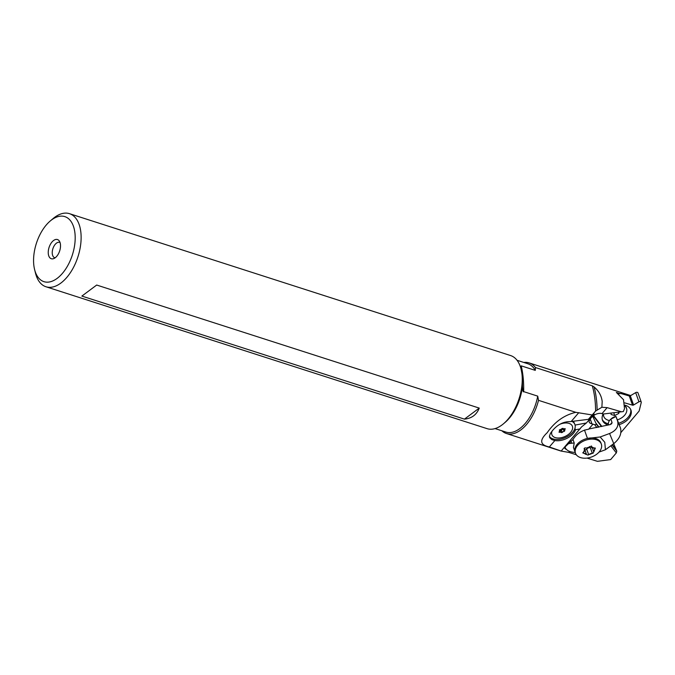 <?xml version="1.0" encoding="UTF-8"?>
<svg xmlns="http://www.w3.org/2000/svg" width="675" height="675" viewBox="0 0 675 675"><rect width="100%" height="100%" fill="white"/><g stroke="black" fill="none" stroke-linecap="round" stroke-linejoin="round"><path stroke-width="1.01" d="M587.005 458.08L597.417 461.329L610.673 459.574L616.317 452.925L616.79 451.136L613.676 443.694M576.281 454.731L568.772 452.385L569.607 451.406M616.317 452.925L610.841 445.778M596.886 427.553L594.726 424.735L590.262 423.309L589.283 422.407L589.081 421.192L590.676 418.399C593.629 414.83 597.063 413.151 600.969 413.362L603.307 414.02L623.346 411.556L624.518 408.662L623.531 399.828M501.854 430.768A37.083 20.52 -72.2 0 0 506.436 433.51A37.083 20.52 -72.2 0 0 538.515 400.334L575.817 412.332C564.308 414.99 554.757 421.799 547.155 432.751C539.232 440.243 539.958 444.977 549.34 446.968L561.187 451.043L581.648 426.836L586.406 422.98L594.135 413.969L591.486 415.716M520.552 367.242L521.218 365.85L535.283 370.373L535.418 367.529L592.304 385.83A88.113 48.76 107.8 0 1 595.131 401.279A88.113 48.76 107.8 0 1 595.603 411.05L588.381 419.335L570.232 421.63C563.465 421.538 557.508 424.575 552.361 430.751L550.454 433.367L549.433 436.058L549.653 437.653L551.745 439.585L554.858 440.539A14.31 8.547 -23.7 0 0 573.328 433.468A14.31 8.547 -23.7 0 0 575.522 429.756L574.914 428.38M595.603 411.05L601.881 407.253L602.193 401.482C601.476 395.761 598.784 390.918 594.11 386.969L592.304 385.83M601.999 413.64L607.146 407.641L601.881 407.253M566.452 449.516L564.832 448.47L565.397 446.572L572.704 439.771L574.433 437.417C578.053 432.802 582.77 430.085 588.6 429.266L592.928 424.212M568.772 452.385L560.917 451.035L506.436 433.51M580.179 428.895L575.522 429.756M575.083 425.081L586.406 422.98M55.139 257.808A8.058 4.463 107.8 0 1 54.683 257.707A8.058 4.463 107.8 0 1 52.329 251.218A8.058 4.463 107.8 0 1 56.497 243.127A8.058 4.463 107.8 0 1 59.619 242.35A8.058 4.463 107.8 0 1 60.05 242.544M53.561 240.511A10.074 5.577 107.8 0 1 59.265 240.933A10.074 5.577 107.8 0 1 55.198 257.766A10.074 5.577 107.8 0 1 53.57 258.652A10.074 5.577 107.8 0 1 48.237 252.484A10.074 5.577 107.8 0 1 53.561 240.511M33.75 264.499A34.163 18.9 -72.2 0 0 34.611 269.595A34.163 18.9 -72.2 0 0 59.029 276.843A34.163 18.9 -72.2 0 0 75.009 233.778A34.163 18.9 -72.2 0 0 50.245 220.987A34.163 18.9 -72.2 0 0 33.75 264.499M34.611 269.595L35.513 273.206A38.391 21.246 -72.2 0 0 45.976 286.765A38.391 21.246 -72.2 0 0 70.723 272.143A38.391 21.246 -72.2 0 0 80.924 232.959A38.391 21.246 -72.2 0 0 69.491 213.671A38.391 21.246 -72.2 0 0 53.089 218.582L50.245 220.987M69.491 213.671L510.612 355.565A38.391 21.246 107.8 0 1 521.083 369.124A38.391 21.246 107.8 0 1 522.045 374.853A38.391 21.246 107.8 0 1 503.508 423.757A38.391 21.246 107.8 0 1 487.105 428.659L45.976 286.765M96.694 285.044L81.869 296.08L464.425 419.133C471.698 418.424 476.643 414.745 479.25 408.097L96.694 285.044M521.083 369.124L522.366 376.051L522.433 386.176C522.779 390.682 523.192 392.496 523.657 391.618A88.113 48.76 -72.2 0 0 523.218 378.152A88.113 48.76 -72.2 0 0 521.218 365.85M517.05 360.281L527.816 363.749A35.876 19.853 107.8 0 1 535.283 370.373M538.515 400.334L537.722 396.141A35.876 19.853 107.8 0 1 505.845 432.051L495.07 428.583M537.722 396.141L523.657 391.618M503.508 423.757L505.204 422.322A35.876 19.853 -72.2 0 0 522.433 386.176L522.425 385.965M592.135 414.956L575.817 412.332M620.139 393.618L616.359 392.437L623.616 399.811M535.418 367.529A37.083 20.52 -72.2 0 0 529.149 362.905A37.083 20.52 -72.2 0 0 523.834 362.458M607.146 407.641L621.574 411.826M593.308 415.884L601.459 426.532M592.743 416.348L595.814 422.989L598.961 427.089M612.394 444.631L616.275 449.693M595.814 422.989L598.455 427.207M612.014 444.918L616.79 451.136M594.726 424.735L596.329 424.432M464.425 419.133L479.25 408.097M603.475 414.003A12.091 7.847 160.5 0 0 603.745 416.399A12.091 7.847 160.5 0 0 608.403 420.297A12.091 7.847 160.5 0 0 609.491 420.559M617.389 419.875A12.091 7.847 160.5 0 0 626.535 408.308A12.091 7.847 160.5 0 0 624.974 406.046M611.229 413.075L611.052 414.458L614.731 415.538L613.744 412.771M618.983 412.138L618.815 413.429L614.731 415.538M618.815 413.429L618.384 412.214M573.261 421.242A14.107 8.421 -23.7 0 1 574.02 422.466L574.796 424.238A14.107 8.421 156.3 0 0 571.953 421.402M549.416 436.388A14.107 8.421 156.3 0 0 553.947 439.155A14.107 8.421 156.3 0 0 569.371 435.291A14.107 8.421 156.3 0 0 574.796 424.238M552.116 431.038A11.095 6.623 156.3 0 0 555.896 437.771A11.095 6.623 156.3 0 0 570.586 432.422A11.095 6.623 156.3 0 0 568.375 423.217A11.095 6.623 156.3 0 0 560.09 424.17M561.895 428.566L563.043 428.355A1.443 0.861 156.3 0 0 563.077 428.448A1.443 0.861 156.3 0 0 563.583 428.811A1.443 0.861 156.3 0 0 564.604 428.709L565.279 428.819L565.068 429.292A1.443 0.861 156.3 0 0 564.595 430.363A1.443 0.861 156.3 0 0 564.848 430.633L564.165 431.435A1.443 0.861 156.3 0 0 562.385 432.422L561.229 432.641A1.443 0.861 156.3 0 0 561.203 432.548A1.443 0.861 156.3 0 0 560.689 432.186A1.443 0.861 156.3 0 0 559.668 432.287L558.993 432.169L559.204 431.696A1.443 0.861 156.3 0 0 559.685 430.633A1.443 0.861 156.3 0 0 559.423 430.355L560.115 429.553A1.443 0.861 156.3 0 0 561.895 428.566M559.685 430.633L559.373 429.924A1.443 0.861 -23.7 0 1 559.718 429.958A1.443 0.861 -23.7 0 1 560.225 430.329A1.443 0.861 -23.7 0 1 560.258 430.422L561.153 432.464M560.317 430.523L561.406 430.203A1.443 0.861 -23.7 0 1 563.186 429.216L563.929 428.853L564.595 430.363M588.836 428.988L609.922 424.642L611.626 423.79L612.073 422.609L610.841 419.141L615.988 416.509L617.583 420.981C618.924 426.431 616.258 430.608 609.576 433.51L600.151 436.978L587.461 438.421A13.702 8.902 160.5 0 0 575.092 452.09A13.702 8.902 160.5 0 0 575.193 452.36A13.702 8.902 -19.5 0 1 575.092 452.09A13.702 8.902 -19.5 0 1 584.82 439.197A13.702 8.902 -19.5 0 1 600.817 442.648A13.702 8.902 -19.5 0 1 600.919 442.918A13.702 8.902 -19.5 0 1 601.003 443.197M575.598 453.516A13.702 8.902 160.5 0 0 591.595 456.967A13.702 8.902 160.5 0 0 601.332 444.074A13.702 8.902 160.5 0 0 601.222 443.804A13.702 8.902 160.5 0 0 585.225 440.353A13.702 8.902 160.5 0 0 575.497 453.246A13.702 8.902 160.5 0 0 575.598 453.516M584.137 448.799L584.626 449.837A5.468 3.552 160.5 0 0 583.883 451.862L582.744 452.866L584.567 453.516A5.468 3.552 160.5 0 0 586.55 454.511L587.95 455.11L589.123 454.494A5.468 3.552 160.5 0 0 591.84 453.465L593.165 453.136L593.73 451.794A5.468 3.552 160.5 0 0 594.464 449.769L595.375 448.082L593.781 448.107A5.468 3.552 160.5 0 0 591.806 447.112L591.536 446.133M591.638 446.335L589.545 446.58L589.233 447.128A5.468 3.552 160.5 0 0 586.516 448.158L585.908 447.964C584.508 447.77 583.976 448.234 584.331 449.356L584.187 449.086M586.516 448.158A2.767 1.797 160.5 0 0 587.976 447.888A2.767 1.797 160.5 0 0 589.233 447.128M591.41 445.989L591.806 447.103A2.767 1.797 160.5 0 0 593.781 448.107M594.464 449.769A2.767 1.797 160.5 0 0 593.688 451.693A2.767 1.797 160.5 0 0 593.73 451.794M584.795 449.575A1.19 0.768 160.5 0 0 586.71 449.128A2.767 1.797 -19.5 0 1 588.33 447.955A2.767 1.797 -19.5 0 1 590.347 447.753A1.19 0.768 160.5 0 0 591.857 447.23M591.84 453.465A2.767 1.797 160.5 0 0 590.38 453.735A2.767 1.797 160.5 0 0 589.123 454.494M584.28 448.36A2.767 1.797 -19.5 0 1 584.499 448.74L586.55 454.52A2.767 1.797 160.5 0 0 584.567 453.516M583.883 451.862A2.767 1.797 160.5 0 0 584.66 449.938A2.767 1.797 160.5 0 0 584.626 449.837M572.94 439.383L574.214 442.96L573.446 447.466L575.497 453.246M600.151 436.978L604.783 442.294L605.416 449.761L613.752 443.644C619.642 438.809 621.877 433.595 620.477 428.001L615.988 416.5A6.05 3.923 -19.5 0 0 611.558 418.508L610.706 419.251A8.058 5.231 -19.5 0 1 610.841 419.141M599.02 452.107L605.416 449.761M608.622 424.913A8.058 5.231 -19.5 0 1 608.563 424.761A8.058 5.231 -19.5 0 1 608.394 424.027A8.058 5.231 -19.5 0 1 610.706 419.251M574.214 442.96L567.844 443.678M565.068 447.128L565.27 447.888C566.882 450.672 570.198 452.199 575.218 452.461M620.882 432.574L638.955 411.244A1.612 1.046 160.5 0 0 639.217 410.763L641.25 402.486A1.612 1.046 160.5 0 0 641.233 402.055A1.612 1.046 160.5 0 0 638.938 401.811L633.572 404.992A1.004 0.658 -19.5 0 1 632.526 405.16L624.738 402.874M593.595 415.665L601.847 426.448M617.988 393.567A1.612 1.046 -19.5 0 1 618.114 393.601L620.916 393.517L629.269 395.972A1.004 0.658 160.5 0 0 630.315 395.803L635.681 392.622A1.612 1.046 -19.5 0 1 637.976 392.867L641.233 402.055M624.999 405.169A15.112 9.813 -19.5 0 1 630.939 410.079A15.112 9.813 -19.5 0 1 628.644 418.652A15.112 9.813 -19.5 0 1 619.27 424.626M608.158 425.039A15.112 9.813 -19.5 0 1 602.454 420.196A15.112 9.813 -19.5 0 1 603.146 413.977M618.764 423.217A15.112 9.813 160.5 0 0 628.147 417.243A15.112 9.813 160.5 0 0 630.653 409.387M602.243 419.479A15.112 9.813 160.5 0 0 608.377 423.824M618.789 393.795L620.916 393.517M597.13 409.97A88.543 48.997 -72.2 0 0 596.666 401.498A88.543 48.997 -72.2 0 0 594.11 386.969M591.983 423.959L590.212 418.973M571.185 421.504L578.779 412.653M549.34 446.968L554.858 440.539M626.535 408.308L624.999 405.7A12.091 7.847 -19.5 0 1 626.349 407.784A12.091 7.847 -19.5 0 1 626.434 408.046M603.653 416.137A12.091 7.847 -19.5 0 1 603.56 415.876A12.091 7.847 -19.5 0 1 603.256 414.011M559.668 432.287L559.356 431.57M562.385 432.422L561.406 430.203M564.165 431.435L563.186 429.216M565.068 429.292L564.789 428.659M594.911 449.28L594.413 447.879M590.347 447.753L592.355 453.389M586.71 449.128L588.71 454.773M583.419 452.048L583.917 453.448M587.461 438.421L584.483 430.026M609.576 433.51L613.752 443.644M620.477 428.001L617.583 420.981M612.073 422.609A8.058 5.231 160.5 0 0 610.394 424.507M571.607 443.011L570.898 441.028M629.269 395.972L632.526 405.16M633.572 404.992L630.315 395.803M635.681 392.622L638.938 401.811M630.703 395.567L529.149 362.905M603.256 414.003L603.745 416.399M560.225 430.329L561.203 432.548M601.332 444.074L600.919 442.918M592.287 447.719L593.688 451.693M584.179 448.563L584.66 449.938M565.026 447.213L565.211 447.736"/></g></svg>
